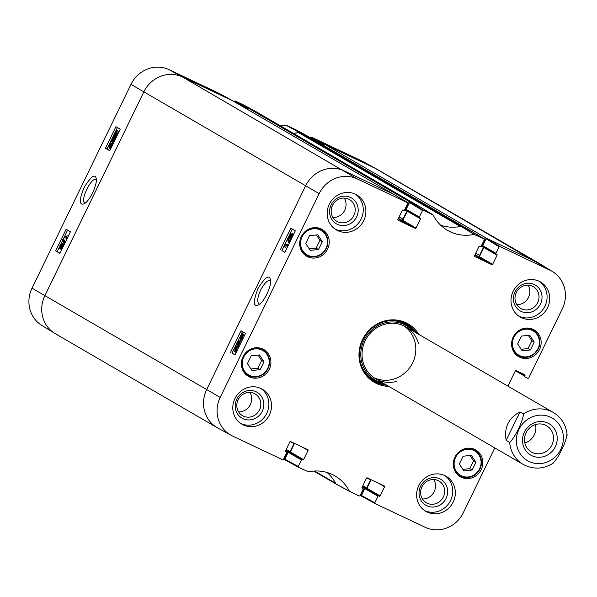 <?xml version="1.0" encoding="UTF-8"?>
<svg xmlns="http://www.w3.org/2000/svg" width="597" height="597" viewBox="0 0 597 597"><rect width="100%" height="100%" fill="white"/><g stroke="black" fill="none" stroke-linecap="round" stroke-linejoin="round"><path stroke-width="0.9" d="M398.483 197.167L408.721 203.107A1.5 1.41 -59.9 0 1 409.617 202.308M248.852 108.438L257.337 112.46L419.139 206.383L410.654 202.361L248.852 108.438A1.5 1.41 120.1 0 0 246.964 109.109M408.721 203.107L405.706 209.316A0.597 0.567 120.1 0 0 405.953 210.099L406.594 210.398A0.597 0.567 -59.9 0 1 406.841 211.181L402.975 219.144A1.5 1.41 -59.9 0 1 401.042 219.89L398.318 218.599M257.725 112.684A3 2.821 120.1 0 0 257.337 112.46M293.358 133.355A40.521 38.126 120.1 0 0 298.642 132.646L460.28 226.479M300.366 132.847L308.85 136.87L470.652 230.793L462.168 226.77L300.366 132.847A3 2.821 120.1 0 0 298.642 132.646M499.107 246.785L495.935 253.315L482.749 245.658L486.092 238.77L499.107 246.785L499.883 246.486L550.046 270.254A29.626 27.872 -59.9 0 1 552.568 271.62L539.584 263.628A30.014 28.238 120.1 0 0 537.031 262.247L487.242 238.658L325.447 144.735A1.5 1.41 120.1 0 0 323.559 145.399M325.447 144.735L375.237 168.324A30.014 28.238 -59.9 0 1 377.2 169.354L538.994 263.277A30.014 28.238 -59.9 0 0 537.031 262.247L486.861 238.472L486.092 238.77M219.106 428.676A30.014 28.238 -59.9 0 1 217.144 427.646L55.342 333.723A30.014 28.238 -59.9 0 1 44.879 295.664L143.832 91.878A30.014 28.238 -59.9 0 1 182.473 76.983L232.255 100.58L394.057 194.495A1.5 1.41 -59.9 0 1 394.154 194.547M217.144 427.646A30.014 28.238 -59.9 0 1 206.681 389.587L305.634 185.801A30.014 28.238 -59.9 0 1 344.268 170.906L394.057 194.495M294.075 443.198A1.5 1.41 -59.9 0 1 293.925 443.713L290.06 451.675A0.597 0.567 -59.9 0 1 289.291 451.974L288.649 451.668A0.597 0.567 120.1 0 0 287.881 451.966L284.866 458.175L284.209 457.795M284.791 459.369A1.5 1.41 -59.9 0 1 284.866 458.175M370.67 479.488A1.5 1.41 -59.9 0 1 370.521 480.003L366.655 487.965A0.597 0.567 -59.9 0 1 365.886 488.264L365.245 487.965A0.597 0.567 120.1 0 0 364.476 488.264L361.461 494.473L360.804 494.092M361.386 495.659A1.5 1.41 -59.9 0 1 361.461 494.473M475.078 233.457L485.316 239.397A1.5 1.41 -59.9 0 1 486.212 238.599M485.316 239.397L482.301 245.606A0.597 0.567 120.1 0 0 482.548 246.389L483.182 246.695A0.597 0.567 -59.9 0 1 483.436 247.471L479.57 255.434A1.5 1.41 -59.9 0 1 477.637 256.18L474.913 254.889M551.889 444.989A15.164 14.268 -59.9 0 1 531.367 451.989A15.164 14.268 -59.9 0 1 526.644 431.706A15.164 14.268 -59.9 0 1 546.598 425.758A15.164 14.268 -59.9 0 1 551.889 444.989M555.322 446.705A18.171 17.097 120.1 0 0 539.009 421.572A18.171 17.097 120.1 0 0 525.27 449.869A18.171 17.097 120.1 0 0 555.322 446.705M524.845 442.974A15.164 14.268 120.1 0 0 534.3 434.78A15.164 14.268 120.1 0 0 535.531 424.564M553.076 462.966C558.023 458.921 566.598 441.273 566.889 434.526M519.965 411.923L523.487 413.96C523.196 420.706 514.621 438.355 509.674 442.399L506.159 440.362L519.965 411.923C508.554 417.99 503.95 427.467 506.159 440.362M244.755 105.527L235.106 100.953L234.337 101.251L247.576 108.49M295.925 129.78L285.926 125.161A40.917 38.499 -59.9 0 1 280.56 125.93M310.731 137.952L310.933 137.549L324.171 144.787M324.41 144.683L325.067 144.549L375.237 168.324A30.014 28.238 -59.9 0 1 376.603 169.018L363.222 161.705A29.626 27.872 120.1 0 0 361.872 161.018L311.701 137.25L310.933 137.549M232.666 100.774L219.278 93.453L169.108 69.685A29.626 27.872 120.1 0 0 130.982 84.378L32.029 288.164A29.626 27.872 120.1 0 0 41.775 325.38L54.76 333.372A30.014 28.238 -59.9 0 1 44.879 295.664L143.832 91.878A30.014 28.238 -59.9 0 1 182.473 76.983L232.823 100.9M234.136 101.662L234.337 101.251M247.822 108.385L248.471 108.258L258.411 113.072M57.305 334.753A30.014 28.238 -59.9 0 1 54.76 333.372M293.157 133.243A40.521 38.126 120.1 0 0 299.179 132.415L309.418 137.191M64.543 236.128L66.551 237.3L67.14 235.091L66.64 238.628L64.058 237.121L64.543 236.128L66.573 237.196M64.528 243.069L64.133 243.875L62.618 239.979L63.006 239.173L64.849 243.225M65.163 242.569L64.028 239.658L63.006 239.173M62.573 245.277L62.327 246.822L61.282 247.889L61.521 246.352L62.558 245.27M61.551 244.255L61.275 246.173L59.939 247.531L60.222 245.598L61.528 244.248M61.543 245.546L60.976 246.725M63.066 244.248L62.595 246.949L60.782 248.912L60.849 247.412L59.446 248.561L59.961 245.442L62.051 243.233L61.946 245.158L63.066 244.248L64.11 244.748L63.066 244.248M60.946 248.986L59.446 248.561M60.498 249.061L59.499 248.583M63.013 243.695L62.021 243.218L63.297 244.352M115.579 134.862L114.997 134.929L115.214 132.683L115.937 131.564L115.579 134.862L115.072 134.959M115.848 134.631L116.206 131.318L116.803 131.243L116.587 133.504L115.848 134.631M117.072 131.728L116.206 131.318M115.714 135.915L115.52 135.437L114.646 135.668L115.012 132.586L116.348 129.974L116.266 130.758L117.154 130.504L116.788 133.616L115.714 135.915L116.721 136.392M116.699 136.444L115.437 136.22M115.467 135.907L114.646 135.668M117.363 130.594L116.348 129.974M118.094 130.944L117.109 130.482L118.176 130.989L117.81 134.101L116.818 135.653L115.796 135.168M116.818 135.653L116.743 136.347M114.669 138.459L114.423 140.004L113.378 141.071L113.617 139.541L114.669 138.459M113.639 137.437L113.37 139.355L112.035 140.713L112.318 138.78L113.624 137.429M113.639 138.728L113.072 139.907M116.019 137.84L115.154 137.429L114.691 140.131L112.878 142.093L112.945 140.594L111.542 141.743L112.057 138.623L114.139 136.415L114.042 138.347L115.154 137.429L116.161 137.9M113.751 142.511L112.878 142.093M113.042 142.168L111.542 141.743M112.594 142.243L111.594 141.765M115.109 136.877L114.117 136.4L115.393 137.541M111.109 144.049L111.729 145.064L111.378 146.265L109.542 147.272L109.273 145.049L110.967 143.974M112.132 144.534L110.296 145.534L110.564 147.757M111.639 146.429L109.042 148.302L109.012 144.899L110.169 143.213L111.602 143.019L111.811 146.511M110.617 148.966L109.042 148.302M110.199 148.854L109.296 148.422M112.408 143.407L113.072 143.914M67.603 230.121L64.655 236.181M64.17 237.188L63.17 239.248M62.707 240.203L60.924 243.867M59.312 247.195L57.178 251.583L59.991 253.225M117.408 127.549L116.087 130.273M116.072 130.295L106.982 149.011L109.796 150.653M66.125 229.263L70.416 231.763L59.931 253.352L55.64 250.852L66.125 229.263M55.64 250.852L57.178 251.583M115.93 126.691L120.221 129.191L109.736 150.787L105.445 148.287L115.93 126.691M105.445 148.287L106.982 149.011M85.408 202.973L84.811 202.793C79.804 200.838 91.423 176.622 95.93 179.637L96.333 179.921M92.722 192.809C95.96 184.988 97.08 180.085 96.087 178.093C94.744 173.608 90.714 176.816 83.998 187.727C79.162 199.831 79.11 205.234 83.849 203.935C86.311 202.965 89.274 199.256 92.722 192.809M362.066 487.936L362.924 488.436A0.597 0.567 -59.9 0 1 363.17 489.219L359.998 495.749L359.23 496.047L349.379 491.249A40.917 38.499 120.1 0 0 334.178 475.443A40.917 38.499 120.1 0 0 308.41 471.839L298.433 467.235L298.216 466.473L284.851 459.168L285.075 459.936L298.41 467.22L285.075 459.936M362.924 488.436L362.207 488.092M378.394 483.152L384.617 486.764A0.597 0.567 120.1 0 0 384.371 485.98L367.267 477.876A0.597 0.567 120.1 0 0 366.491 478.175L362.036 487.353A0.597 0.567 120.1 0 0 362.282 488.137M384.617 486.764L380.162 495.943L366.976 488.286A0.597 0.567 -59.9 0 1 366.2 488.585L379.393 496.241A0.597 0.567 120.1 0 0 380.162 495.943M379.393 496.241L365.565 488.279A0.597 0.567 120.1 0 0 364.789 488.577L377.983 496.234A0.597 0.567 -59.9 0 1 378.752 495.935M377.983 496.234L374.812 502.764L361.446 495.458L361.67 496.226L375.006 503.517M494.779 447.914L463.362 512.622A29.626 27.872 -59.9 0 1 425.228 527.315L375.058 503.547L374.812 502.764M507.913 386.132L515.315 370.894A0.597 0.567 120.1 0 1 516.084 370.595L524.77 374.715A0.597 0.567 120.1 0 1 525.017 375.491L524.688 376.17L515.39 370.774M552.568 271.62A29.626 27.872 -59.9 0 1 562.314 308.836L528.696 378.065L527.92 378.364L524.935 376.953A0.597 0.567 -59.9 0 1 524.688 376.17M497.07 255.18L492.615 264.352L479.428 256.695L483.883 247.524L497.07 255.18A0.597 0.567 120.1 0 0 496.823 254.397L496.189 254.091A0.597 0.567 -59.9 0 1 495.935 253.315M474.779 255.158L491.846 264.65A0.597 0.567 120.1 0 0 492.615 264.352M491.846 264.65L474.66 256.501M422.512 210.487L419.34 217.017L406.154 209.36L409.497 202.48L422.512 210.487L423.288 210.189L433.131 214.987A40.917 38.499 120.1 0 0 446.72 229.852A40.917 38.499 120.1 0 0 474.1 234.397L484.1 239.009L484.301 239.763L481.13 246.292A0.597 0.567 -59.9 0 1 480.354 246.591L479.719 246.292A0.597 0.567 120.1 0 0 478.943 246.591L474.488 255.762A0.597 0.567 120.1 0 0 474.734 256.546M420.475 218.883L416.019 228.061L402.833 220.405L407.288 211.226L420.475 218.883A0.597 0.567 120.1 0 0 420.228 218.099L419.594 217.801A0.597 0.567 -59.9 0 1 419.34 217.017M398.192 218.868L415.251 228.36A0.597 0.567 120.1 0 0 416.019 228.061M415.251 228.36L398.065 220.211M286.366 452.16L286.329 452.145A0.597 0.567 -59.9 0 1 286.575 452.922L283.411 459.451L282.635 459.75L232.464 435.982A29.626 27.872 -59.9 0 1 231.114 435.295A29.626 27.872 -59.9 0 1 220.203 397.401L319.156 193.615A29.626 27.872 -59.9 0 1 357.29 178.921L407.46 202.689L407.706 203.473L404.535 210.002A0.597 0.567 -59.9 0 1 403.759 210.301L403.124 209.995A0.597 0.567 120.1 0 0 402.348 210.293L397.893 219.472A0.597 0.567 120.1 0 0 398.147 220.256M286.329 452.145L285.612 451.795M301.798 446.854L308.022 450.474A0.597 0.567 120.1 0 0 307.776 449.69L290.672 441.586A0.597 0.567 120.1 0 0 289.896 441.884L285.441 451.056A0.597 0.567 120.1 0 0 285.694 451.839M308.022 450.474L303.567 459.645L290.381 451.989A0.597 0.567 -59.9 0 1 289.605 452.287L302.798 459.944A0.597 0.567 120.1 0 0 303.567 459.645M302.798 459.944L288.97 451.989A0.597 0.567 120.1 0 0 288.194 452.287L301.388 459.944A0.597 0.567 -59.9 0 1 302.157 459.645M301.388 459.944L298.216 466.473M327.611 249.083A15.455 14.544 -59.9 0 1 306.701 256.225A15.455 14.544 -59.9 0 1 301.888 235.554A15.455 14.544 -59.9 0 1 322.223 229.487A15.455 14.544 -59.9 0 1 327.611 249.083M539.524 349.499A15.455 14.544 -59.9 0 1 518.614 356.64A15.455 14.544 -59.9 0 1 513.793 335.969A15.455 14.544 -59.9 0 1 534.136 329.902A15.455 14.544 -59.9 0 1 539.524 349.499M481.197 469.608A15.455 14.544 -59.9 0 1 460.287 476.749A15.455 14.544 -59.9 0 1 455.474 456.078A15.455 14.544 -59.9 0 1 475.809 450.011A15.455 14.544 -59.9 0 1 481.197 469.608M269.292 369.2A15.455 14.544 -59.9 0 1 248.382 376.334A15.455 14.544 -59.9 0 1 243.561 355.663A15.455 14.544 -59.9 0 1 263.904 349.596A15.455 14.544 -59.9 0 1 269.292 369.2M363.76 220.562A20.261 19.059 -59.9 0 1 336.357 229.92A20.261 19.059 -59.9 0 1 330.044 202.823A20.261 19.059 -59.9 0 1 356.7 194.876A20.261 19.059 -59.9 0 1 363.76 220.562M547.583 307.664A20.261 19.059 -59.9 0 1 520.181 317.022A20.261 19.059 -59.9 0 1 513.868 289.933A20.261 19.059 -59.9 0 1 540.524 281.978A20.261 19.059 -59.9 0 1 547.583 307.664M453.22 502.002A20.261 19.059 -59.9 0 1 425.818 511.36A20.261 19.059 -59.9 0 1 419.504 484.271A20.261 19.059 -59.9 0 1 446.16 476.316A20.261 19.059 -59.9 0 1 453.22 502.002M269.396 414.9A20.261 19.059 -59.9 0 1 241.986 424.258A20.261 19.059 -59.9 0 1 235.673 397.162A20.261 19.059 -59.9 0 1 262.337 389.214A20.261 19.059 -59.9 0 1 269.396 414.9M418.915 334.469A33.768 31.768 120.1 0 0 390.162 319.97A33.768 31.768 120.1 0 0 362.536 339.506A33.768 31.768 120.1 0 0 388.774 386.386M260.188 369.647L251.927 370.491L247.419 363.603L251.218 355.775L259.479 354.939L263.986 361.827L260.188 369.647L257.807 368.267L261.605 360.446L258.098 355.073M475.891 462.235L472.115 470.011L463.862 470.943L459.332 464.011L463.108 456.235L471.361 455.31L475.891 462.235L473.518 460.862L469.988 455.459M530.42 349.946L522.159 350.79L517.651 343.902L521.45 336.074L529.711 335.238L534.218 342.126L530.42 349.946L528.047 348.573L531.845 340.745L528.33 335.38M318.507 249.539L310.246 250.374L305.739 243.486L309.537 235.666L317.798 234.822L322.305 241.71L318.507 249.539L316.134 248.158L319.932 240.337L316.417 234.964M284.851 459.168L288.194 452.287M288.97 451.989L289.605 452.287M290.381 451.989L294.545 443.414M394.535 194.741L344.268 170.906A30.014 28.238 120.1 0 0 305.634 185.801L206.681 389.587A30.014 28.238 120.1 0 0 217.741 427.982L231.114 435.295M402.833 220.405A0.597 0.567 -59.9 0 1 402.057 220.703M407.266 210.644A0.597 0.567 -59.9 0 1 407.288 211.226M406.154 209.36A0.597 0.567 120.1 0 0 406.4 210.144L419.512 217.756M420.072 206.838L410.266 202.182L409.497 202.48M471.13 231.032L460.974 226.338A40.521 38.126 -59.9 0 1 440.638 225.151M479.428 256.695A0.597 0.567 -59.9 0 1 478.652 256.994M483.861 246.942A0.597 0.567 -59.9 0 1 483.883 247.524M482.749 245.658A0.597 0.567 120.1 0 0 482.995 246.434L496.107 254.046M361.446 495.458L364.789 488.577M365.565 488.279L366.2 488.585M366.976 488.286L371.14 479.712M327.081 472.496A40.521 38.126 -59.9 0 1 335.91 483.898L349.633 491.495L336.133 484.13M250.934 368.968L257.807 368.267M263.986 361.827L261.605 360.446M261.68 349.178A15.455 14.544 120.1 0 0 260.837 348.29M245.725 374.326A15.455 14.544 120.1 0 0 246.912 374.618M309.253 248.859L316.134 248.158M322.305 241.71L319.932 240.337M320.007 229.069A15.455 14.544 120.1 0 0 319.164 228.181M304.045 254.218A15.455 14.544 120.1 0 0 305.239 254.509M521.166 349.267L528.047 348.573M534.218 342.126L531.845 340.745M531.912 329.477A15.455 14.544 120.1 0 0 531.076 328.589M515.957 354.625A15.455 14.544 120.1 0 0 517.144 354.916M472.115 470.011L469.742 468.638L473.518 460.862M462.862 469.406L469.742 468.638M473.593 449.586A15.455 14.544 120.1 0 0 472.749 448.698M457.638 474.742A15.455 14.544 120.1 0 0 458.824 475.025M373.841 380.998A32.865 30.925 120.1 0 0 385.505 384.483M415.639 332.566A32.865 30.925 120.1 0 0 406.833 324.164M413.027 331.051A31.313 29.462 120.1 0 0 364.08 340.178A31.313 29.462 120.1 0 0 382.893 382.968M418.512 343.902A30.014 28.238 120.1 0 0 393.901 323.283A30.014 28.238 120.1 0 0 365.2 340.715A30.014 28.238 120.1 0 0 367.961 372.028A30.014 28.238 120.1 0 0 396.774 381.356M373.894 377.655A30.014 28.238 120.1 0 0 411.542 364.894A30.014 28.238 120.1 0 0 403.953 325.872M287.396 246.016L285.276 244.792L284.709 247.009L285.157 243.449L287.873 245.016L287.396 246.016L287.836 246.225M286.299 245.27L285.732 247.494L284.709 247.009M288.344 245.18L285.157 243.449M288.321 245.233L287.873 245.016M287.276 239.001L287.664 238.203L289.321 242.166L288.933 242.964L287.276 239.001M289.985 241.8L288.679 238.688L287.664 238.203M289.717 242.352L289.321 242.166M289.329 243.151L288.933 242.964M289.261 236.815L289.485 235.263L290.552 234.203L290.336 235.748L289.261 236.815M292.037 235.688L291.284 237.255M290.351 237.867L290.59 235.934L291.955 234.591L291.702 236.539L290.351 237.867M288.776 237.845L289.202 235.128L291.052 233.181L291.008 234.688L292.448 233.561L291.97 236.703L289.851 238.89L289.918 236.942L288.776 237.845L289.814 238.345M293.47 234.046L292.418 233.546L293.649 234.255M291.142 239.419L289.851 238.89M290.896 239.39L289.911 238.919M237.158 347.655L236.278 347.238L236.882 347.185L236.703 349.454L235.972 350.566L236.278 347.238L236.882 347.185M236.002 347.469L235.375 350.939L235.255 348.596L236.002 347.469M236.121 346.178L236.405 345.872L236.33 346.663L237.233 346.447L236.919 349.551L235.576 352.163L235.643 351.372L234.725 351.611L235.046 348.476L236.121 346.178M237.405 346.529L236.405 345.872M236.815 346.394L238.248 346.932L238.591 347.648M237.83 346.879L238.248 346.932L237.83 346.879M236.725 351.476L235.927 351.096M236.419 352.118L235.852 351.857M236.24 352.476L235.576 352.163M235.793 352.118L234.725 351.611M237.188 343.648L237.382 342.074L238.449 341.014L238.233 342.559L237.173 343.641M239.934 342.499L239.181 344.066M238.248 344.678L238.487 342.745L239.852 341.402L239.598 343.35L238.248 344.678M236.666 344.663L237.099 341.939L238.949 339.992L238.904 341.506L240.345 340.372L239.867 343.514L237.748 345.7L237.815 343.76L236.666 344.663L237.71 345.156M241.307 340.827L241.613 341.409M239.337 346.103L237.748 345.7M238.793 346.2L237.807 345.73M243.337 335.313L241.442 336.298L241.106 337.499L241.77 338.536M241.039 338.193L240.091 337.014L240.427 335.812L242.322 334.827L242.643 337.081L240.897 338.133M240.158 335.641L242.815 333.805L242.919 337.238L241.748 338.917L240.255 339.081L240.158 335.641M243.561 334.156L242.68 333.73L244.539 335.402M242.763 339.394L241.389 339.626L240.255 339.081M284.866 244.33L281.851 250.539L284.888 252.292M292.276 229.069L289.926 233.897M288.679 236.464L287.806 238.27M287.351 239.196L285.269 243.501M236.457 344.021L232.046 353.103L235.084 354.857M242.472 331.633L241.337 333.962M239.546 337.656L238.322 340.171M280.321 249.815L290.806 228.218L295.314 230.823L284.829 252.419L281.851 250.539M230.517 352.379L241.001 330.783L245.509 333.395L235.024 354.984L232.046 353.103M259.658 304.089L259.023 303.933C256.874 302.015 257.419 297.396 260.643 290.082C264.202 283.336 267.329 280.217 270.023 280.717L270.568 281.12M257.874 288.702C253.083 301.582 253.15 307.03 258.076 305.052C263.949 303.783 273.083 282.351 270.314 279.299C269.098 274.351 264.949 277.486 257.874 288.702M331.156 204.831A14.97 14.089 120.1 0 0 344.596 225.539A14.97 14.089 120.1 0 0 355.916 202.226A14.97 14.089 120.1 0 0 331.156 204.831M332.492 205.39A12.574 11.828 -59.9 0 1 349.499 199.585A12.574 11.828 -59.9 0 1 353.417 216.398A12.574 11.828 -59.9 0 1 336.872 221.33A12.574 11.828 -59.9 0 1 332.492 205.39M332.969 217.524A12.574 11.828 120.1 0 0 344.73 210.211A12.574 11.828 120.1 0 0 344.26 198.077M335.066 229.099A20.261 19.059 120.1 0 0 361.125 219.032A20.261 19.059 120.1 0 0 355.349 194.167M236.785 399.169A14.97 14.089 120.1 0 0 250.233 419.878A14.97 14.089 120.1 0 0 261.553 396.565A14.97 14.089 120.1 0 0 236.785 399.169M238.128 399.729A12.574 11.828 -59.9 0 1 255.128 393.923A12.574 11.828 -59.9 0 1 259.046 410.736A12.574 11.828 -59.9 0 1 242.509 415.669A12.574 11.828 -59.9 0 1 238.128 399.729M238.606 411.863A12.574 11.828 120.1 0 0 250.367 404.55A12.574 11.828 120.1 0 0 249.889 392.416M240.703 423.437A20.261 19.059 120.1 0 0 266.755 413.37A20.261 19.059 120.1 0 0 260.979 388.505M420.616 486.271A14.97 14.089 120.1 0 0 434.056 506.987A14.97 14.089 120.1 0 0 445.377 483.667A14.97 14.089 120.1 0 0 420.616 486.271M421.952 486.831A12.574 11.828 -59.9 0 1 438.959 481.025A12.574 11.828 -59.9 0 1 442.877 497.838A12.574 11.828 -59.9 0 1 426.333 502.771A12.574 11.828 -59.9 0 1 421.952 486.831M422.43 498.973A12.574 11.828 120.1 0 0 434.191 491.659A12.574 11.828 120.1 0 0 433.721 479.518M424.527 510.539A20.261 19.059 120.1 0 0 450.586 500.473A20.261 19.059 120.1 0 0 444.81 475.608M514.98 291.933A14.97 14.089 120.1 0 0 528.42 312.649A14.97 14.089 120.1 0 0 539.748 289.329A14.97 14.089 120.1 0 0 514.98 291.933M516.315 292.493A12.574 11.828 -59.9 0 1 533.322 286.687A12.574 11.828 -59.9 0 1 537.24 303.5A12.574 11.828 -59.9 0 1 520.703 308.433A12.574 11.828 -59.9 0 1 516.315 292.493M516.793 304.634A12.574 11.828 120.1 0 0 528.561 297.321A12.574 11.828 120.1 0 0 528.084 285.179M518.897 316.201A20.261 19.059 120.1 0 0 544.949 306.134A20.261 19.059 120.1 0 0 539.173 281.269M386.819 385.252A32.865 30.925 -59.9 0 1 374.491 381.393A32.865 30.925 -59.9 0 1 363.036 339.715A32.865 30.925 -59.9 0 1 407.497 324.537A32.865 30.925 -59.9 0 1 416.96 333.327M405.05 208.935L405.706 209.316M360.2 495.331L361.506 496.092L360.2 495.338M283.605 459.041L284.911 459.794L283.605 459.048M335.566 483.219L314.544 471.018M362.23 486.958L364.476 488.264M362.513 486.376L365.245 487.965M362.536 486.324L365.886 488.264M362.819 485.742L366.655 487.965M366.834 477.861L370.521 480.003M290.239 441.571L293.925 443.713M286.224 449.444L290.06 451.675M285.941 450.026L289.291 451.974M285.918 450.086L288.649 451.668M285.635 450.668L287.881 451.966M481.645 245.233L482.301 245.606M475.025 254.665L477.637 256.18M481.189 246.173L483.436 247.471M475.727 253.21L479.57 255.434M398.43 218.375L401.042 219.89M404.594 209.875L406.841 211.181M399.139 216.912L402.975 219.144M169.108 69.685L182.473 76.983L357.29 178.921M361.872 161.018L375.237 168.324L550.046 270.254M32.029 288.164L220.203 397.401M130.982 84.378L319.156 193.615M550.613 417.251A24.611 23.156 -59.9 0 1 558.464 453.205A24.611 23.156 -59.9 0 1 522.278 456.436A24.611 23.156 -59.9 0 1 527.733 419.295A24.611 23.156 -59.9 0 1 550.613 417.251M523.487 413.96A30.014 28.238 -59.9 0 1 551.389 411.475A30.014 28.238 -59.9 0 1 553.352 412.505L405.796 326.85M553.785 462.794C543.688 469.279 533.502 469.817 523.211 464.421A30.014 28.238 -59.9 0 1 509.674 442.399M62.364 246.755L61.521 246.352M61.245 246.083L60.222 245.598M115.788 132.952L115.214 132.683M115.452 136.049L114.728 135.706M117.81 134.101L116.788 133.616M114.452 139.937L113.617 139.541M113.34 139.265L112.318 138.78M110.296 145.534L109.273 145.049M244.703 105.505L258.173 112.855M285.926 125.161L299.179 132.415M299.53 132.452L286.276 125.198M248.471 108.258L235.106 100.953M219.278 93.453L232.643 100.759M295.873 129.75L309.239 137.049L295.903 129.758M325.067 144.549L311.701 137.25M243.703 357.028A14.104 13.276 -59.9 0 1 267.038 354.566A14.104 13.276 -59.9 0 1 256.367 376.543A14.104 13.276 -59.9 0 1 243.703 357.028M456.302 471.309A14.104 13.276 -59.9 0 1 466.899 449.302A14.104 13.276 -59.9 0 1 479.63 468.764A14.104 13.276 -59.9 0 1 456.302 471.309M513.935 337.327A14.104 13.276 -59.9 0 1 537.27 334.872A14.104 13.276 -59.9 0 1 526.599 356.842A14.104 13.276 -59.9 0 1 513.935 337.327M302.022 236.912A14.104 13.276 -59.9 0 1 325.358 234.457A14.104 13.276 -59.9 0 1 314.686 256.434A14.104 13.276 -59.9 0 1 302.022 236.912M242.703 357.364A14.709 13.835 120.1 0 0 248.143 375.334A14.709 13.835 120.1 0 0 267.493 369.558A14.709 13.835 120.1 0 0 262.911 349.894A14.709 13.835 120.1 0 0 244.613 354.073M301.022 237.255A14.709 13.835 120.1 0 0 306.462 255.218A14.709 13.835 120.1 0 0 325.813 249.449A14.709 13.835 120.1 0 0 321.231 229.778A14.709 13.835 120.1 0 0 302.933 233.964M512.935 337.671A14.709 13.835 120.1 0 0 518.375 355.633A14.709 13.835 120.1 0 0 537.725 349.857A14.709 13.835 120.1 0 0 533.143 330.193A14.709 13.835 120.1 0 0 514.845 334.372M454.615 457.78A14.709 13.835 120.1 0 0 455.645 471.555A14.709 13.835 120.1 0 0 460.048 475.742A14.709 13.835 120.1 0 0 479.406 469.973A14.709 13.835 120.1 0 0 474.816 450.302A14.709 13.835 120.1 0 0 456.526 454.489M371.513 379.408A32.723 30.783 120.1 0 0 385.207 384.311M415.34 332.395A32.723 30.783 120.1 0 0 404.296 322.932M362.133 367.327A32.066 30.171 120.1 0 0 383.931 383.572M414.072 331.656A32.066 30.171 120.1 0 0 389.154 320.776M290.366 235.681L289.485 235.263M291.612 236.419L290.59 235.934M289.605 238.24L288.814 237.867M292.373 236.89L291.97 236.703M235.875 348.887L235.255 348.596M237.524 349.835L236.919 349.551M237.084 350.752L236.419 350.446M235.584 352.021L234.815 351.655M238.263 342.491L237.382 342.074M239.509 343.23L238.487 342.745M237.494 345.051L236.71 344.678M240.457 343.797L239.867 343.514M241.106 337.499L240.091 337.014M241.442 336.298L240.427 335.812M243.509 337.514L242.919 337.238M242.628 339.335L241.748 338.917M241.27 339.566L240.487 339.193M349.379 491.249L335.91 483.898M419.975 206.778L432.885 214.741M423.288 210.189L410.266 202.182M460.974 226.338L474.1 234.397M474.451 234.434L461.324 226.375M471.033 230.972L484.048 238.987M518.793 371.879L525.017 375.491M499.883 246.486L486.861 238.472M394.438 194.682L407.46 202.689M470.697 230.815L308.947 136.922M335.932 483.928L313.776 471.07M419.236 206.428L257.538 112.564M394.102 194.525L232.36 100.624M567.15 435.161C566.24 425.191 561.643 417.639 553.352 412.505M523.211 464.421L375.662 378.774M114.691 135.691L115.714 136.176M112.9 142.108L113.923 142.593M258.202 112.87L244.733 105.512M244.882 373.438L248.143 375.334C253.232 377.998 258.277 377.655 263.277 374.304L268.322 367.998C271.016 360.334 269.21 354.297 262.911 349.894L259.65 347.999M303.209 253.329L306.462 255.218C311.552 257.882 316.604 257.538 321.596 254.188L326.649 247.889C329.335 240.218 327.537 234.181 321.231 229.778L317.977 227.89M515.121 353.737L518.375 355.633C523.465 358.297 528.509 357.954 533.509 354.603L538.554 348.305C541.248 340.633 539.442 334.596 533.143 330.193L529.89 328.298M456.795 473.854L460.048 475.742C465.145 478.406 470.19 478.063 475.19 474.712L480.234 468.414C482.928 460.742 481.122 454.705 474.816 450.302L471.563 448.414M237.188 346.424L238.21 346.909M420.027 206.808L432.929 214.763M362.058 487.936L362.961 488.458M375.028 503.532L361.67 496.226M482.958 246.419L496.144 254.076M484.1 239.009L471.085 231.002M407.505 202.719L394.49 194.704M406.363 210.122L419.549 217.778"/></g></svg>
